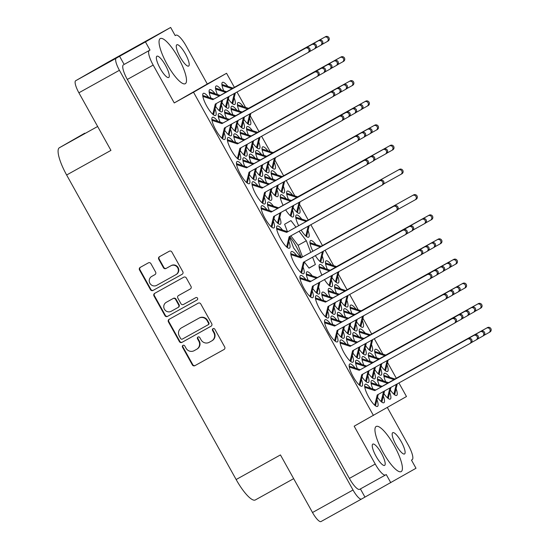 <?xml version="1.0" encoding="UTF-8"?>
<svg xmlns="http://www.w3.org/2000/svg" width="549" height="549" viewBox="0 0 549 549"><rect width="100%" height="100%" fill="white"/><g stroke="black" fill="none" stroke-linecap="round" stroke-linejoin="round"><path stroke-width="0.82" d="M185.322 83.674A25.796 6.506 61 0 0 178.439 57.94A25.796 6.506 61 0 0 160.246 38.581A25.796 6.506 61 0 0 160.233 38.595A25.796 6.506 61 0 0 167.116 64.329A25.796 6.506 61 0 0 185.301 83.688A25.796 6.506 61 0 0 185.322 83.674M401.223 471.577A25.796 6.506 61 0 0 394.34 445.836A25.796 6.506 61 0 0 376.154 426.484A25.796 6.506 61 0 0 376.134 426.491A25.796 6.506 61 0 0 383.017 452.232A25.796 6.506 61 0 0 401.202 471.591A25.796 6.506 61 0 0 401.223 471.577M404.558 453.954A12.167 3.068 61 0 0 401.312 441.808A12.167 3.068 61 0 0 392.734 432.681A12.167 3.068 61 0 0 392.72 432.687A12.167 3.068 61 0 0 395.973 444.827A12.167 3.068 61 0 0 404.551 453.954A12.167 3.068 61 0 0 404.558 453.954M384.636 465.38A12.167 3.068 61 0 0 381.39 453.241A12.167 3.068 61 0 0 372.805 444.114A12.167 3.068 61 0 0 372.798 444.114A12.167 3.068 61 0 0 376.044 456.26A12.167 3.068 61 0 0 384.623 465.387A12.167 3.068 61 0 0 384.636 465.38M176.819 44.785A12.167 3.068 -119 0 1 176.833 44.785A12.167 3.068 -119 0 1 185.411 53.912A12.167 3.068 -119 0 1 188.657 66.052A12.167 3.068 -119 0 1 188.65 66.058A12.167 3.068 -119 0 1 180.065 56.924A12.167 3.068 -119 0 1 176.819 44.785M156.897 56.218A12.167 3.068 -119 0 1 156.904 56.211A12.167 3.068 -119 0 1 165.482 65.345A12.167 3.068 -119 0 1 168.735 77.484A12.167 3.068 -119 0 1 168.721 77.491A12.167 3.068 -119 0 1 160.143 68.357A12.167 3.068 -119 0 1 156.897 56.218M228.37 99.06A12.654 3.191 61 0 0 234.759 104.488A12.654 3.191 61 0 0 234.169 97.791M227.842 86.392A12.654 3.191 61 0 0 222.469 82.357A12.654 3.191 61 0 0 222.462 82.364A12.654 3.191 61 0 0 223.772 90.818M243.873 119.346A12.654 3.191 61 0 0 250.262 124.774A12.654 3.191 61 0 0 249.671 118.076M243.344 106.678A12.654 3.191 61 0 0 237.971 102.642A12.654 3.191 61 0 0 237.964 102.649A12.654 3.191 61 0 0 239.275 111.097M252.993 143.296A12.654 3.191 61 0 0 259.382 148.717A12.654 3.191 61 0 0 259.389 148.717A12.654 3.191 61 0 0 258.792 142.026M252.458 130.628A12.654 3.191 61 0 0 247.091 126.593A12.654 3.191 61 0 0 247.084 126.599A12.654 3.191 61 0 0 248.395 135.047M277.609 187.525A12.654 3.191 61 0 0 284.005 192.953A12.654 3.191 61 0 0 283.414 186.262M277.08 174.863A12.654 3.191 61 0 0 271.714 170.828A12.654 3.191 61 0 0 271.7 170.835A12.654 3.191 61 0 0 273.011 179.283M301.14 230.12A12.654 3.191 61 0 0 308.62 237.189A12.654 3.191 61 0 0 308.634 237.182A12.654 3.191 61 0 0 308.03 230.498M301.703 219.092A12.654 3.191 61 0 0 296.33 215.064A12.654 3.191 61 0 0 296.323 215.064A12.654 3.191 61 0 0 298.649 225.694M221.988 102.725A12.654 3.191 61 0 0 228.377 108.153A12.654 3.191 61 0 0 227.787 101.455M221.453 90.057A12.654 3.191 61 0 0 216.086 86.021A12.654 3.191 61 0 0 216.073 86.028A12.654 3.191 61 0 0 217.383 94.476M246.604 146.954A12.654 3.191 61 0 0 252.993 152.382A12.654 3.191 61 0 0 253.007 152.382A12.654 3.191 61 0 0 252.403 145.691M246.076 134.292A12.654 3.191 61 0 0 240.702 130.257A12.654 3.191 61 0 0 240.695 130.264A12.654 3.191 61 0 0 242.006 138.712M271.227 191.189A12.654 3.191 61 0 0 277.616 196.617A12.654 3.191 61 0 0 277.025 189.927M270.691 178.528A12.654 3.191 61 0 0 265.325 174.493A12.654 3.191 61 0 0 265.318 174.493A12.654 3.191 61 0 0 266.629 182.947M215.599 106.389A12.654 3.191 61 0 0 221.988 111.818A12.654 3.191 61 0 0 221.398 105.12M215.064 93.721A12.654 3.191 61 0 0 209.697 89.686A12.654 3.191 61 0 0 209.691 89.693A12.654 3.191 61 0 0 211.001 98.141M240.222 150.618A12.654 3.191 61 0 0 246.611 156.046A12.654 3.191 61 0 0 246.021 149.355M239.687 137.957A12.654 3.191 61 0 0 234.32 133.922A12.654 3.191 61 0 0 234.306 133.929A12.654 3.191 61 0 0 235.617 142.376M264.838 194.854A12.654 3.191 61 0 0 271.227 200.282A12.654 3.191 61 0 0 270.636 193.591M264.309 182.186A12.654 3.191 61 0 0 258.936 178.157A12.654 3.191 61 0 0 258.929 178.157A12.654 3.191 61 0 0 260.24 186.612M208.682 97.386A12.654 3.191 61 0 0 203.308 93.351A12.654 3.191 61 0 0 206.678 105.984A12.654 3.191 61 0 0 215.599 115.475A12.654 3.191 61 0 0 215.613 115.475A12.654 3.191 61 0 0 215.009 108.784M233.298 141.621A12.654 3.191 61 0 0 227.931 137.586A12.654 3.191 61 0 0 231.301 150.213A12.654 3.191 61 0 0 240.222 159.711A12.654 3.191 61 0 0 240.236 159.704A12.654 3.191 61 0 0 239.632 153.02M257.92 185.85A12.654 3.191 61 0 0 252.554 181.815A12.654 3.191 61 0 0 255.916 194.449A12.654 3.191 61 0 0 264.844 203.947A12.654 3.191 61 0 0 264.254 197.249M282.543 230.086A12.654 3.191 61 0 0 277.17 226.051A12.654 3.191 61 0 0 280.539 238.685A12.654 3.191 61 0 0 289.46 248.182A12.654 3.191 61 0 0 288.87 241.485M268.495 163.581A12.654 3.191 61 0 0 274.884 169.003A12.654 3.191 61 0 0 274.898 169.003A12.654 3.191 61 0 0 274.294 162.312M267.96 150.913A12.654 3.191 61 0 0 262.594 146.878A12.654 3.191 61 0 0 262.587 146.885A12.654 3.191 61 0 0 263.897 155.333M293.118 207.81A12.654 3.191 61 0 0 299.507 213.238A12.654 3.191 61 0 0 299.514 213.232A12.654 3.191 61 0 0 298.917 206.548M292.583 195.149A12.654 3.191 61 0 0 287.216 191.114A12.654 3.191 61 0 0 287.202 191.114A12.654 3.191 61 0 0 288.513 199.568M237.491 123.01A12.654 3.191 61 0 0 243.88 128.439A12.654 3.191 61 0 0 243.289 121.741M236.955 110.342A12.654 3.191 61 0 0 231.589 106.307A12.654 3.191 61 0 0 231.575 106.314A12.654 3.191 61 0 0 232.886 114.762M262.106 167.239A12.654 3.191 61 0 0 268.502 172.667A12.654 3.191 61 0 0 267.912 165.976M261.578 154.578A12.654 3.191 61 0 0 256.205 150.543A12.654 3.191 61 0 0 256.198 150.55A12.654 3.191 61 0 0 257.508 158.997M285.638 209.835A12.654 3.191 61 0 0 293.118 216.903A12.654 3.191 61 0 0 292.528 210.212M286.194 198.813A12.654 3.191 61 0 0 280.827 194.778A12.654 3.191 61 0 0 280.82 194.778A12.654 3.191 61 0 0 283.099 205.319M231.102 126.675A12.654 3.191 61 0 0 237.491 132.096A12.654 3.191 61 0 0 237.504 132.096A12.654 3.191 61 0 0 236.9 125.405M230.566 114.007A12.654 3.191 61 0 0 225.2 109.972A12.654 3.191 61 0 0 225.193 109.978A12.654 3.191 61 0 0 226.504 118.426M255.724 170.904A12.654 3.191 61 0 0 262.113 176.332A12.654 3.191 61 0 0 261.523 169.641M255.189 158.242A12.654 3.191 61 0 0 249.822 154.207A12.654 3.191 61 0 0 249.809 154.214A12.654 3.191 61 0 0 251.119 162.662M224.713 130.333A12.654 3.191 61 0 0 231.108 135.761A12.654 3.191 61 0 0 231.115 135.761A12.654 3.191 61 0 0 230.518 129.07M224.184 117.671A12.654 3.191 61 0 0 218.818 113.636A12.654 3.191 61 0 0 218.804 113.643A12.654 3.191 61 0 0 220.115 122.091M249.335 174.568A12.654 3.191 61 0 0 255.724 179.997A12.654 3.191 61 0 0 255.134 173.306M248.807 161.907A12.654 3.191 61 0 0 243.433 157.872A12.654 3.191 61 0 0 243.427 157.872A12.654 3.191 61 0 0 244.737 166.326M273.958 218.804A12.654 3.191 61 0 0 280.347 224.232A12.654 3.191 61 0 0 280.354 224.225A12.654 3.191 61 0 0 279.757 217.534M273.423 206.136A12.654 3.191 61 0 0 268.056 202.101A12.654 3.191 61 0 0 268.049 202.107A12.654 3.191 61 0 0 269.36 210.562M305.862 279.558A12.654 3.191 61 0 0 300.495 275.523A12.654 3.191 61 0 0 300.481 275.529A12.654 3.191 61 0 0 303.858 288.156A12.654 3.191 61 0 0 312.786 297.647A12.654 3.191 61 0 0 312.793 297.64A12.654 3.191 61 0 0 312.196 290.956M330.484 323.786A12.654 3.191 61 0 0 325.111 319.758A12.654 3.191 61 0 0 328.48 332.385A12.654 3.191 61 0 0 337.402 341.883A12.654 3.191 61 0 0 337.415 341.876A12.654 3.191 61 0 0 336.812 335.192M355.1 368.022A12.654 3.191 61 0 0 349.734 363.987A12.654 3.191 61 0 0 349.727 363.994A12.654 3.191 61 0 0 353.103 376.621A12.654 3.191 61 0 0 362.024 386.119A12.654 3.191 61 0 0 361.434 379.421M312.779 288.554A12.654 3.191 61 0 0 319.168 293.983A12.654 3.191 61 0 0 318.578 287.292M312.251 275.893A12.654 3.191 61 0 0 306.877 271.858A12.654 3.191 61 0 0 306.87 271.865A12.654 3.191 61 0 0 308.181 280.313M337.402 332.79A12.654 3.191 61 0 0 343.791 338.218A12.654 3.191 61 0 0 343.798 338.211A12.654 3.191 61 0 0 343.2 331.527M336.866 320.129A12.654 3.191 61 0 0 331.5 316.094A12.654 3.191 61 0 0 331.493 316.094A12.654 3.191 61 0 0 332.804 324.548M362.024 377.026A12.654 3.191 61 0 0 368.413 382.454A12.654 3.191 61 0 0 367.823 375.756M361.489 364.358A12.654 3.191 61 0 0 356.123 360.322A12.654 3.191 61 0 0 356.109 360.329A12.654 3.191 61 0 0 357.42 368.784M343.791 329.126A12.654 3.191 61 0 0 350.18 334.554A12.654 3.191 61 0 0 349.589 327.863M343.255 316.464A12.654 3.191 61 0 0 337.889 312.429A12.654 3.191 61 0 0 337.875 312.436A12.654 3.191 61 0 0 339.186 320.884M368.406 373.361A12.654 3.191 61 0 0 374.795 378.789A12.654 3.191 61 0 0 374.205 372.098M367.878 360.693A12.654 3.191 61 0 0 362.505 356.665A12.654 3.191 61 0 0 362.498 356.665A12.654 3.191 61 0 0 363.809 365.119M324.459 279.592A12.654 3.191 61 0 0 331.946 286.66A12.654 3.191 61 0 0 331.356 279.963M325.022 268.564A12.654 3.191 61 0 0 319.655 264.529A12.654 3.191 61 0 0 319.642 264.536A12.654 3.191 61 0 0 321.92 275.076M350.173 325.461A12.654 3.191 61 0 0 356.562 330.889A12.654 3.191 61 0 0 355.972 324.198M349.644 312.8A12.654 3.191 61 0 0 344.271 308.764A12.654 3.191 61 0 0 344.264 308.771A12.654 3.191 61 0 0 345.575 317.219M374.795 369.697A12.654 3.191 61 0 0 381.184 375.125A12.654 3.191 61 0 0 381.191 375.118A12.654 3.191 61 0 0 380.594 368.434M374.26 357.035A12.654 3.191 61 0 0 368.894 353A12.654 3.191 61 0 0 368.887 353A12.654 3.191 61 0 0 370.198 361.455M331.939 277.568A12.654 3.191 61 0 0 338.328 282.996A12.654 3.191 61 0 0 338.342 282.989A12.654 3.191 61 0 0 337.738 276.298M331.411 264.899A12.654 3.191 61 0 0 326.037 260.864A12.654 3.191 61 0 0 326.031 260.871A12.654 3.191 61 0 0 327.341 269.319M356.562 321.803A12.654 3.191 61 0 0 362.951 327.225A12.654 3.191 61 0 0 362.361 320.534M356.026 309.135A12.654 3.191 61 0 0 350.66 305.1A12.654 3.191 61 0 0 350.653 305.107A12.654 3.191 61 0 0 351.964 313.554M296.748 255.608A12.654 3.191 61 0 0 291.375 251.572A12.654 3.191 61 0 0 294.744 264.206A12.654 3.191 61 0 0 303.666 273.697A12.654 3.191 61 0 0 303.075 267.006M321.364 299.843A12.654 3.191 61 0 0 315.998 295.808A12.654 3.191 61 0 0 319.367 308.435A12.654 3.191 61 0 0 328.288 317.933A12.654 3.191 61 0 0 327.698 311.242M345.987 344.072A12.654 3.191 61 0 0 340.62 340.037A12.654 3.191 61 0 0 343.983 352.671A12.654 3.191 61 0 0 352.911 362.168A12.654 3.191 61 0 0 352.321 355.471M370.609 388.308A12.654 3.191 61 0 0 365.236 384.273A12.654 3.191 61 0 0 368.605 396.906A12.654 3.191 61 0 0 377.527 406.404A12.654 3.191 61 0 0 376.937 399.706M328.281 308.84A12.654 3.191 61 0 0 334.677 314.268A12.654 3.191 61 0 0 334.087 307.577M327.753 296.179A12.654 3.191 61 0 0 322.387 292.143A12.654 3.191 61 0 0 322.373 292.15A12.654 3.191 61 0 0 323.684 300.598M352.904 353.076A12.654 3.191 61 0 0 359.293 358.504A12.654 3.191 61 0 0 359.307 358.497A12.654 3.191 61 0 0 358.703 351.813M352.369 340.407A12.654 3.191 61 0 0 347.002 336.379A12.654 3.191 61 0 0 346.995 336.379A12.654 3.191 61 0 0 348.306 344.834M377.527 397.311A12.654 3.191 61 0 0 383.916 402.74A12.654 3.191 61 0 0 383.326 396.042M376.991 384.643A12.654 3.191 61 0 0 371.625 380.608A12.654 3.191 61 0 0 371.611 380.615A12.654 3.191 61 0 0 372.922 389.069M334.67 305.182A12.654 3.191 61 0 0 341.059 310.604A12.654 3.191 61 0 0 340.469 303.913M334.135 292.514A12.654 3.191 61 0 0 328.769 288.479A12.654 3.191 61 0 0 328.762 288.486A12.654 3.191 61 0 0 330.073 296.934M359.293 349.411A12.654 3.191 61 0 0 365.682 354.839A12.654 3.191 61 0 0 365.689 354.832A12.654 3.191 61 0 0 365.092 348.148M358.758 336.75A12.654 3.191 61 0 0 353.391 332.715A12.654 3.191 61 0 0 353.378 332.715A12.654 3.191 61 0 0 354.688 341.169M383.909 393.647A12.654 3.191 61 0 0 390.305 399.075A12.654 3.191 61 0 0 390.312 399.068A12.654 3.191 61 0 0 389.715 392.377M383.38 380.979A12.654 3.191 61 0 0 378.007 376.943A12.654 3.191 61 0 0 378 376.95A12.654 3.191 61 0 0 379.311 385.405M315.346 255.642A12.654 3.191 61 0 0 322.826 262.71A12.654 3.191 61 0 0 322.839 262.703A12.654 3.191 61 0 0 322.236 256.012M315.901 244.614A12.654 3.191 61 0 0 310.535 240.579A12.654 3.191 61 0 0 310.528 240.586A12.654 3.191 61 0 0 312.855 251.216M341.059 301.518A12.654 3.191 61 0 0 347.448 306.939A12.654 3.191 61 0 0 346.858 300.248M340.524 288.849A12.654 3.191 61 0 0 335.158 284.814A12.654 3.191 61 0 0 335.144 284.821A12.654 3.191 61 0 0 336.455 293.269M365.675 345.746A12.654 3.191 61 0 0 372.064 351.175A12.654 3.191 61 0 0 372.078 351.168A12.654 3.191 61 0 0 371.474 344.484M365.147 333.085A12.654 3.191 61 0 0 359.773 329.05A12.654 3.191 61 0 0 359.767 329.057A12.654 3.191 61 0 0 361.077 337.505M217.795 121.336A12.654 3.191 61 0 0 212.429 117.301A12.654 3.191 61 0 0 215.798 129.935A12.654 3.191 61 0 0 224.719 139.425A12.654 3.191 61 0 0 224.129 132.734M242.418 165.565A12.654 3.191 61 0 0 237.051 161.536A12.654 3.191 61 0 0 237.038 161.536A12.654 3.191 61 0 0 240.414 174.163A12.654 3.191 61 0 0 249.342 183.661A12.654 3.191 61 0 0 249.349 183.654A12.654 3.191 61 0 0 248.752 176.97M267.04 209.8A12.654 3.191 61 0 0 261.667 205.765A12.654 3.191 61 0 0 265.037 218.399A12.654 3.191 61 0 0 273.958 227.897A12.654 3.191 61 0 0 273.972 227.89A12.654 3.191 61 0 0 273.368 221.199M381.178 366.032A12.654 3.191 61 0 0 387.573 371.46A12.654 3.191 61 0 0 387.58 371.453A12.654 3.191 61 0 0 386.983 364.769M380.649 353.371A12.654 3.191 61 0 0 375.283 349.336A12.654 3.191 61 0 0 375.269 349.342A12.654 3.191 61 0 0 376.58 357.79M390.298 389.982A12.654 3.191 61 0 0 396.687 395.41A12.654 3.191 61 0 0 396.097 388.719M389.763 377.314A12.654 3.191 61 0 0 384.396 373.286A12.654 3.191 61 0 0 384.389 373.286A12.654 3.191 61 0 0 385.7 381.74M176.284 274.459A5.113 4.948 -119.8 0 0 178.123 267.589A5.113 4.948 -119.8 0 0 171.315 265.524L170.89 265.771A5.113 4.948 -119.8 0 1 177.698 267.837A5.113 4.948 -119.8 0 1 175.858 274.706L156.705 285.343A5.113 4.948 -119.8 0 1 149.904 283.311A5.113 4.948 -119.8 0 1 151.73 276.408L154.921 274.637A1.915 1.853 -119.8 0 0 155.607 272.071L150.913 263.637A1.915 1.853 -119.8 0 0 148.367 262.861L140.208 267.397A1.915 1.853 -119.8 0 0 139.515 269.964L150.488 289.673A1.915 1.853 -119.8 0 0 153.034 290.442L182.138 274.28A1.915 1.853 -119.8 0 0 182.824 271.714L171.851 252.005A1.915 1.853 -119.8 0 0 169.305 251.236L159.443 256.712A1.915 1.853 -119.8 0 0 158.757 259.279L163.451 267.713A1.915 1.853 -119.8 0 0 165.997 268.488L170.89 265.771M197.551 298.182A1.338 1.297 -119.8 0 0 195.773 297.64L183.483 304.462A1.915 1.853 -119.8 0 1 180.937 303.693L177.821 298.1A1.915 1.853 -119.8 0 1 178.487 295.54A1.915 1.853 -119.8 0 1 178.514 295.534L190.311 288.973A1.915 1.853 -119.8 0 0 190.338 288.966A1.915 1.853 -119.8 0 0 191.004 286.406L186.31 277.972A1.915 1.853 -119.8 0 0 183.764 277.204L154.66 293.365A1.915 1.853 -119.8 0 0 153.974 295.932L164.94 315.641A1.915 1.853 -119.8 0 0 167.486 316.409L197.07 299.98A1.338 1.297 -119.8 0 0 197.551 298.182M301.037 257.007A20.251 5.106 61 0 0 289.968 237.003M119.586 56.273L145.451 41.909L149.994 50.076L124.136 64.439L119.586 56.273L116.182 58.228A12.071 3.04 61 0 0 119.414 70.293L353.021 490.003A12.071 3.04 61 0 0 361.523 499.041A12.071 3.04 61 0 0 361.537 499.041L416.005 468.263L411.462 460.096L412.182 459.678A14.603 3.678 61 0 0 408.278 445.088L387.354 407.502M198.216 303.172L169.113 319.333A1.915 1.853 -119.8 0 0 168.426 321.899L179.393 341.608A1.915 1.853 -119.8 0 0 181.939 342.377L211.042 326.216A1.915 1.853 -119.8 0 0 211.729 323.649L200.762 303.94A1.915 1.853 -119.8 0 0 198.216 303.172M186.022 348.196L184.745 345.904A1.338 1.297 -119.8 0 0 182.947 345.369A1.338 1.297 -119.8 0 0 182.481 347.16L192.356 364.907A1.915 1.853 -119.8 0 0 194.902 365.675L224.006 349.514A1.915 1.853 -119.8 0 0 224.692 346.941L214.817 329.201A1.338 1.297 -119.8 0 0 213.019 328.666A1.338 1.297 -119.8 0 0 212.552 330.457L213.836 332.756A6.114 5.915 -119.8 0 1 211.633 340.97L209.21 342.315A6.114 5.915 -119.8 0 1 201.058 339.845L199.781 337.553A1.338 1.297 -119.8 0 0 197.983 337.017A1.338 1.297 -119.8 0 0 197.516 338.808L198.8 341.107A6.114 5.915 -119.8 0 1 196.597 349.322L194.174 350.667A6.114 5.915 -119.8 0 1 186.022 348.196M321.007 521.55L361.523 499.041L321.014 521.543A12.071 3.04 -119 0 1 321.007 521.55A12.071 3.04 -119 0 1 312.505 512.512L280.45 454.922L236.139 479.531L66.635 175.001A27.258 6.869 -119 0 1 59.34 147.763L97.647 126.483M66.635 175.001L110.946 150.385L78.891 92.795A12.071 3.04 -119 0 1 75.659 80.737L107.679 62.366A12.071 3.04 -119 0 1 107.686 62.36A12.071 3.04 -119 0 1 107.7 62.36M84.718 133.201A27.258 6.869 -119 0 1 84.738 133.194L59.34 147.763M255.333 499.947L293.66 478.659L255.354 499.933A27.258 6.869 -119 0 1 255.333 499.947A27.258 6.869 -119 0 1 236.139 479.531M148.491 39.761A12.071 3.04 61 0 0 148.209 39.857L170.657 27.45L145.451 41.909M398.917 382.948L406.48 396.529L354.167 426.189L375.235 464.042A14.603 3.678 61 0 0 385.522 474.974A14.603 3.678 61 0 0 385.528 474.967L386.256 474.556L390.799 482.722M364.941 497.085L360.398 488.926M289.769 237.806L293.66 248.018L300.365 256.788M304.311 261.955L309.046 268.145L315.387 264.508L312.594 257.172M295.973 227.183L290.956 220.616L284.615 224.253L287.443 231.692M310.768 252.375L306.342 240.743L299.095 231.259M396.303 378.24L387.539 362.498M382.859 354.091L374.301 338.712M371.68 334.012L362.916 318.262M358.236 309.856L349.679 294.477M347.057 289.776L338.294 274.026M333.62 265.62L325.056 250.248M322.441 245.54L310.858 224.726M308.236 220.019L299.473 204.276M294.792 195.869L286.235 180.491M283.613 175.79L274.85 160.04M270.17 151.634L261.612 136.255M258.998 131.554L250.227 115.805M245.554 107.398L236.996 92.026M234.375 87.318L226.559 73.278L207.289 83.983L186.221 46.13A14.603 3.678 61 0 0 175.934 35.198L175.2 35.616L170.657 27.45M373.437 415.483L193.523 92.232L226.559 73.278M197.022 349.075A6.114 5.915 -119.8 0 0 199.225 340.86L198.8 341.107M198.21 336.921A1.338 1.297 -119.8 0 0 197.942 338.561L199.225 340.86M212.058 340.723A6.114 5.915 -119.8 0 0 214.261 332.509L213.836 332.756M213.245 328.57A1.338 1.297 -119.8 0 0 212.985 330.21L214.261 332.509M183.174 345.273A1.338 1.297 -119.8 0 0 182.906 346.913L192.781 364.66A1.915 1.853 -119.8 0 0 195.327 365.428L224.143 349.432M169.401 319.175A1.915 1.853 -119.8 0 0 168.852 321.659L179.818 341.361A1.915 1.853 -119.8 0 0 182.364 342.137L211.173 326.133M180.635 338.513A1.338 1.297 -119.8 0 0 182.412 339.056L207.961 324.864A1.338 1.297 -119.8 0 0 208.442 323.066L207.097 320.643A6.114 5.915 -119.8 0 0 198.944 318.173L181.486 327.877A6.114 5.915 -119.8 0 0 179.283 336.091L180.635 338.513M207.989 324.85L208.387 324.624A1.338 1.297 -119.8 0 0 208.867 322.826L208.442 323.066M181.774 327.712A6.114 5.915 -119.8 0 1 181.911 327.629L199.369 317.933A6.114 5.915 -119.8 0 1 207.522 320.403L208.867 322.826M197.18 299.912L167.912 316.169A1.915 1.853 -119.8 0 1 165.366 315.394L154.399 295.691L153.974 295.932M154.948 293.207A1.915 1.853 -119.8 0 0 154.399 295.691M190.448 288.891L178.94 295.287A1.915 1.853 -119.8 0 0 178.892 295.314M166.265 302.334A5.113 4.948 -119.8 0 0 164.439 309.231A5.113 4.948 -119.8 0 0 171.233 311.269L177.986 307.515A1.915 1.853 -119.8 0 0 178.006 307.509A1.915 1.853 -119.8 0 0 178.672 304.949L175.556 299.356A1.915 1.853 -119.8 0 0 173.01 298.587L166.69 302.087A5.113 4.948 -119.8 0 0 166.573 302.156M178.432 307.262L178.411 307.275A1.915 1.853 -119.8 0 0 179.098 304.709L178.672 304.949M166.69 302.087L173.436 298.34A1.915 1.853 -119.8 0 1 175.989 299.109L179.098 304.709M152.039 276.229A5.113 4.948 -119.8 0 1 152.1 276.202A5.113 4.948 -119.8 0 1 152.155 276.168L155.058 274.555M159.738 256.548A1.915 1.853 -119.8 0 0 159.183 259.039L163.877 267.466A1.915 1.853 -119.8 0 0 166.422 268.241L171.315 265.524M140.496 267.239A1.915 1.853 -119.8 0 0 139.94 269.724L150.913 289.426A1.915 1.853 -119.8 0 0 153.459 290.201L182.268 274.198M124.136 64.439L149.273 50.494A14.603 3.678 61 0 0 153.178 65.084L127.32 79.447A14.603 3.678 -119 0 1 123.408 64.857M149.994 50.076L149.273 50.494M193.523 92.232L174.246 102.938L153.178 65.084M385.508 474.981L359.67 489.331A14.603 3.678 -119 0 1 359.657 489.337A14.603 3.678 -119 0 1 349.377 478.405L127.32 79.447M107.686 62.36L148.209 39.857A12.071 3.04 61 0 0 148.203 39.857L107.679 62.366M174.246 102.938L207.289 83.983M175.934 35.198A14.603 3.678 61 0 0 175.92 35.198L175.193 35.61L175.934 35.198M302.533 256.946L298.107 245.314L290.853 235.837M287.738 231.753L287.202 231.054M298.107 245.314L306.342 240.743M304.565 262.285L304.359 261.756M308.984 268.063L315.387 264.508M202.725 95.437L213.842 99.074L306.417 47.653A2.532 2.45 60.2 0 1 309.78 48.662A2.532 2.45 60.2 0 1 308.874 52.08L307.914 52.629M216.299 103.521L213.527 114.871M202.849 96.398L212.82 99.657L305.395 48.243A2.532 2.45 60.2 0 1 308.758 49.245A2.532 2.45 60.2 0 1 307.859 52.663L215.283 104.084L212.792 114.274M213.842 99.074L212.82 99.657M383.813 375.372L394.93 379.002L487.498 327.588A2.532 2.45 60.2 0 1 490.868 328.597A2.532 2.45 60.2 0 1 489.962 332.008L488.994 332.564M397.284 383.854L394.607 394.806M396.268 384.417L393.873 394.209M383.936 376.333L393.908 379.592L486.476 328.172A2.532 2.45 60.2 0 1 489.845 329.18A2.532 2.45 60.2 0 1 488.967 332.577L484.088 335.295M488.967 332.577A2.532 2.45 60.2 0 1 488.939 332.598L489.989 331.994M394.93 379.002L393.908 379.592M374.692 351.422L385.81 355.059L478.385 303.638A2.532 2.45 60.2 0 1 481.748 304.647A2.532 2.45 60.2 0 1 480.849 308.064L479.881 308.613M388.136 360.041L385.494 370.856M387.12 360.604L384.76 370.259M374.816 352.383L384.787 355.642L477.362 304.221A2.532 2.45 60.2 0 1 480.725 305.23A2.532 2.45 60.2 0 1 479.826 308.648L474.967 311.345M385.81 355.059L384.787 355.642M261.084 207.858L272.201 211.489L364.776 160.075A2.532 2.45 60.2 0 1 368.139 161.077A2.532 2.45 60.2 0 1 367.233 164.494L366.272 165.05M274.658 215.935L271.879 227.293M261.207 208.819L271.179 212.079L363.754 160.658A2.532 2.45 60.2 0 1 367.116 161.667A2.532 2.45 60.2 0 1 366.21 165.084L273.642 216.498L271.151 226.696M272.201 211.489L271.179 212.079M236.461 163.623L247.578 167.253L340.154 115.839A2.532 2.45 60.2 0 1 343.516 116.848A2.532 2.45 60.2 0 1 342.617 120.258L341.65 120.814M250.035 171.7L247.263 183.057M236.585 164.583L246.556 167.843L339.131 116.422A2.532 2.45 60.2 0 1 342.494 117.431A2.532 2.45 60.2 0 1 341.595 120.849L249.02 172.262L246.528 182.46M247.578 167.253L246.556 167.843M211.845 119.387L222.963 123.024L315.531 71.603A2.532 2.45 60.2 0 1 318.894 72.612A2.532 2.45 60.2 0 1 317.995 76.03L317.027 76.579A2.532 2.45 60.2 0 1 316.972 76.613L224.397 128.034L221.906 138.224M225.419 127.464L222.64 138.822M211.969 120.348L221.94 123.607L314.508 72.187A2.532 2.45 60.2 0 1 317.871 73.195A2.532 2.45 60.2 0 1 316.999 76.599L318.022 76.009M222.963 123.024L221.94 123.607M359.19 331.136L370.307 334.773L462.882 283.353A2.532 2.45 60.2 0 1 466.245 284.361A2.532 2.45 60.2 0 1 465.339 287.779L464.379 288.328M372.668 339.618L369.992 350.571M371.652 340.188L369.257 349.974M359.314 332.097L369.285 335.357L461.86 283.936A2.532 2.45 60.2 0 1 465.223 284.945A2.532 2.45 60.2 0 1 464.324 288.362L459.465 291.059M370.307 334.773L369.285 335.357M334.567 286.901L345.685 290.538L438.26 239.117A2.532 2.45 60.2 0 1 441.622 240.126A2.532 2.45 60.2 0 1 440.723 243.543L439.756 244.099M348.045 295.389L345.369 306.335M347.03 295.952L344.635 305.738M334.698 287.861L344.669 291.121L437.237 239.707A2.532 2.45 60.2 0 1 440.6 240.716A2.532 2.45 60.2 0 1 439.701 244.127L434.849 246.824M345.685 290.538L344.669 291.121M309.952 242.665L321.069 246.302L413.637 194.888A2.532 2.45 60.2 0 1 417.007 195.89A2.532 2.45 60.2 0 1 416.101 199.308L415.133 199.863M323.423 251.154L320.746 262.106M322.407 251.717L320.012 261.509M310.075 243.632L320.046 246.892L412.615 195.471A2.532 2.45 60.2 0 1 415.984 196.48A2.532 2.45 60.2 0 1 415.078 199.898L397.799 209.492M321.069 246.302L320.046 246.892M377.424 379.036L388.541 382.667L481.116 331.253A2.532 2.45 60.2 0 1 484.479 332.262A2.532 2.45 60.2 0 1 483.573 335.672L482.612 336.228M390.936 387.381L388.225 398.471M389.914 387.951L387.491 397.874M377.547 379.997L387.519 383.257L480.094 331.836A2.532 2.45 60.2 0 1 483.456 332.845A2.532 2.45 60.2 0 1 482.557 336.262L477.699 338.959M388.541 382.667L387.519 383.257M352.808 334.801L363.918 338.438L456.494 287.017A2.532 2.45 60.2 0 1 459.856 288.026A2.532 2.45 60.2 0 1 458.957 291.444L457.99 291.993M366.313 343.152L363.603 354.235M365.298 343.715L362.868 353.638M352.932 335.762L362.903 339.021L455.471 287.601A2.532 2.45 60.2 0 1 458.834 288.609A2.532 2.45 60.2 0 1 457.935 292.027L453.083 294.724M363.918 338.438L362.903 339.021M328.185 290.565L339.303 294.202L431.871 242.782A2.532 2.45 60.2 0 1 435.24 243.79A2.532 2.45 60.2 0 1 434.334 247.208L433.374 247.757M341.691 298.917L338.98 310M340.675 299.479L338.246 309.403M328.309 291.526L338.28 294.786L430.848 243.372A2.532 2.45 60.2 0 1 434.218 244.374A2.532 2.45 60.2 0 1 433.312 247.791L428.46 250.488M339.303 294.202L338.28 294.786M371.042 382.701L382.159 386.331L474.727 334.917A2.532 2.45 60.2 0 1 478.09 335.919A2.532 2.45 60.2 0 1 477.191 339.337L476.223 339.893M384.581 390.915L381.836 402.136M383.566 391.478L381.102 401.539M371.165 383.662L381.136 386.921L473.705 335.501A2.532 2.45 60.2 0 1 477.067 336.51A2.532 2.45 60.2 0 1 476.168 339.927L471.316 342.617M382.159 386.331L381.136 386.921M346.419 338.465L357.536 342.102L450.105 290.682A2.532 2.45 60.2 0 1 453.474 291.691A2.532 2.45 60.2 0 1 452.568 295.101L451.607 295.657M359.959 346.68L357.214 357.9M358.943 347.243L356.486 357.303M346.543 339.426L356.514 342.686L449.089 291.265A2.532 2.45 60.2 0 1 452.451 292.274A2.532 2.45 60.2 0 1 451.546 295.691L446.694 298.388M357.536 342.102L356.514 342.686M321.796 294.23L332.914 297.867L425.489 246.446A2.532 2.45 60.2 0 1 428.851 247.455A2.532 2.45 60.2 0 1 427.952 250.872L426.985 251.421M335.336 302.444L332.598 313.664M334.32 303.007L331.864 313.067M321.92 295.19L331.891 298.45L424.466 247.036A2.532 2.45 60.2 0 1 427.829 248.038A2.532 2.45 60.2 0 1 426.93 251.456L422.071 254.153M332.914 297.867L331.891 298.45M364.653 386.359L375.77 389.996L468.338 338.582A2.532 2.45 60.2 0 1 471.708 339.584A2.532 2.45 60.2 0 1 470.802 343.001L469.841 343.557M378.227 394.443L375.447 405.8M364.776 387.32L374.747 390.586L467.323 339.165A2.532 2.45 60.2 0 1 470.685 340.174A2.532 2.45 60.2 0 1 469.779 343.592L377.211 395.006L374.72 405.203M375.77 389.996L374.747 390.586M340.03 342.13L351.147 345.76L443.722 294.346A2.532 2.45 60.2 0 1 447.085 295.355A2.532 2.45 60.2 0 1 446.186 298.766L445.218 299.322M353.604 350.207L350.832 361.565M340.154 343.091L350.125 346.35L442.7 294.93A2.532 2.45 60.2 0 1 446.062 295.938A2.532 2.45 60.2 0 1 445.164 299.356L352.588 350.77L350.097 360.968M351.147 345.76L350.125 346.35M315.414 297.894L326.531 301.531L419.1 250.111A2.532 2.45 60.2 0 1 422.462 251.119A2.532 2.45 60.2 0 1 421.563 254.537L420.596 255.086M328.988 305.971L326.209 317.329M315.538 298.855L325.509 302.115L418.077 250.694A2.532 2.45 60.2 0 1 421.44 251.703A2.532 2.45 60.2 0 1 420.541 255.12L327.966 306.541L325.475 316.732M326.531 301.531L325.509 302.115M290.792 253.659L301.909 257.296L394.477 205.875A2.532 2.45 60.2 0 1 397.847 206.884A2.532 2.45 60.2 0 1 396.941 210.301L395.98 210.85M304.366 261.743L301.586 273.093M290.915 254.619L300.886 257.879L393.461 206.465A2.532 2.45 60.2 0 1 396.824 207.467A2.532 2.45 60.2 0 1 395.946 210.871L303.35 262.305L300.859 272.496M395.946 210.871A2.532 2.45 60.2 0 1 395.918 210.885L396.968 210.281M301.909 257.296L300.886 257.879M350.077 307.186L361.194 310.823L453.762 259.403A2.532 2.45 60.2 0 1 457.125 260.411A2.532 2.45 60.2 0 1 456.226 263.829L455.258 264.378M363.513 315.805L360.871 326.621M362.498 316.375L360.137 326.024M350.2 308.147L360.171 311.407L452.74 259.993A2.532 2.45 60.2 0 1 456.102 260.995A2.532 2.45 60.2 0 1 455.203 264.412L450.352 267.109M361.194 310.823L360.171 311.407M325.454 262.95L336.571 266.588L429.14 215.167A2.532 2.45 60.2 0 1 432.509 216.176A2.532 2.45 60.2 0 1 431.603 219.593L430.642 220.149M338.898 271.57L336.249 282.392M337.882 272.139L335.521 281.795M325.578 263.911L335.549 267.178L428.124 215.757A2.532 2.45 60.2 0 1 431.487 216.766A2.532 2.45 60.2 0 1 430.581 220.176L425.729 222.873M336.571 266.588L335.549 267.178M368.31 355.086L379.428 358.723L471.996 307.303A2.532 2.45 60.2 0 1 475.359 308.312A2.532 2.45 60.2 0 1 474.46 311.722L473.492 312.278M381.781 363.568L379.105 374.521M380.766 364.138L378.371 373.924M368.434 356.047L378.405 359.307L470.973 307.886A2.532 2.45 60.2 0 1 474.336 308.895A2.532 2.45 60.2 0 1 473.437 312.312L468.585 315.009M379.428 358.723L378.405 359.307M343.688 310.851L354.805 314.488L447.38 263.067A2.532 2.45 60.2 0 1 450.743 264.076A2.532 2.45 60.2 0 1 449.837 267.493L448.876 268.042M357.166 319.333L354.482 330.285M356.143 319.902L353.755 329.688M343.811 311.811L353.782 315.071L446.358 263.657A2.532 2.45 60.2 0 1 449.72 264.659A2.532 2.45 60.2 0 1 448.814 268.077L443.963 270.774M354.805 314.488L353.782 315.071M319.065 266.615L330.182 270.252L422.757 218.831A2.532 2.45 60.2 0 1 426.12 219.84A2.532 2.45 60.2 0 1 425.221 223.258L424.253 223.814A2.532 2.45 60.2 0 1 424.199 223.841L413.164 229.969M332.543 275.104L329.867 286.056M331.527 275.667L329.132 285.459M319.189 267.576L329.16 270.835L421.735 219.422A2.532 2.45 60.2 0 1 425.098 220.43A2.532 2.45 60.2 0 1 424.226 223.827L425.249 223.244M330.182 270.252L329.16 270.835M361.921 358.751L373.039 362.381L465.614 310.967A2.532 2.45 60.2 0 1 468.976 311.976A2.532 2.45 60.2 0 1 468.071 315.387L467.11 315.943A2.532 2.45 60.2 0 1 467.048 315.977L462.196 318.674M375.427 367.096L372.716 378.186M374.411 367.665L371.989 377.588M362.045 359.712L372.016 362.971L464.591 311.551A2.532 2.45 60.2 0 1 467.954 312.559A2.532 2.45 60.2 0 1 467.082 315.956L468.098 315.373M373.039 362.381L372.016 362.971M337.299 314.515L348.416 318.152L440.991 266.732A2.532 2.45 60.2 0 1 444.354 267.74A2.532 2.45 60.2 0 1 443.455 271.158L442.487 271.707M350.811 322.867L348.1 333.95M349.795 323.43L347.366 333.353M337.422 315.476L347.393 318.736L439.969 267.315A2.532 2.45 60.2 0 1 443.331 268.324A2.532 2.45 60.2 0 1 442.432 271.741L437.574 274.438M348.416 318.152L347.393 318.736M355.532 362.415L366.65 366.046L459.225 314.632A2.532 2.45 60.2 0 1 462.587 315.641A2.532 2.45 60.2 0 1 461.688 319.051L460.721 319.607M369.079 370.63L366.334 381.85M368.056 371.193L365.6 381.253M355.663 363.376L365.627 366.636L458.202 315.215A2.532 2.45 60.2 0 1 461.565 316.224A2.532 2.45 60.2 0 1 460.666 319.642L455.807 322.338M366.65 366.046L365.627 366.636M330.917 318.18L342.034 321.817L434.602 270.396A2.532 2.45 60.2 0 1 437.965 271.405A2.532 2.45 60.2 0 1 437.066 274.823L436.098 275.372M344.456 326.394L341.711 337.614M343.441 326.957L340.977 337.017M331.04 319.141L341.011 322.4L433.58 270.98A2.532 2.45 60.2 0 1 436.949 271.988A2.532 2.45 60.2 0 1 436.043 275.406L431.191 278.103M342.034 321.817L341.011 322.4M306.294 273.944L317.411 277.581L409.986 226.161A2.532 2.45 60.2 0 1 413.349 227.169A2.532 2.45 60.2 0 1 412.443 230.587L411.482 231.136M319.834 282.159L317.089 293.379M318.818 282.721L316.361 292.782M306.417 274.905L316.389 278.165L408.964 226.751A2.532 2.45 60.2 0 1 412.326 227.753A2.532 2.45 60.2 0 1 411.421 231.17L406.569 233.867M317.411 277.581L316.389 278.165M349.15 366.08L360.268 369.71L452.836 318.296A2.532 2.45 60.2 0 1 456.205 319.298A2.532 2.45 60.2 0 1 455.299 322.716L454.332 323.272M362.724 374.157L359.945 385.515M349.274 367.041L359.245 370.301L451.813 318.88A2.532 2.45 60.2 0 1 455.183 319.889A2.532 2.45 60.2 0 1 454.277 323.306L361.709 374.72L359.211 384.918M360.268 369.71L359.245 370.301M324.528 321.844L335.645 325.475L428.22 274.061A2.532 2.45 60.2 0 1 431.583 275.07A2.532 2.45 60.2 0 1 430.677 278.48L429.716 279.036M338.102 329.922L335.329 341.279M324.651 322.805L334.622 326.065L427.197 274.644A2.532 2.45 60.2 0 1 430.56 275.653A2.532 2.45 60.2 0 1 429.661 279.07L337.086 330.484L334.595 340.682M335.645 325.475L334.622 326.065M299.905 277.609L311.022 281.246L403.597 229.825A2.532 2.45 60.2 0 1 406.96 230.834A2.532 2.45 60.2 0 1 406.061 234.251L405.093 234.8M313.479 285.686L310.707 297.043M300.035 278.569L310.007 281.829L402.575 230.408A2.532 2.45 60.2 0 1 405.937 231.417A2.532 2.45 60.2 0 1 405.038 234.835L312.463 286.255L309.972 296.446M311.022 281.246L310.007 281.829M267.473 204.194L278.59 207.824L371.158 156.41A2.532 2.45 60.2 0 1 374.521 157.419A2.532 2.45 60.2 0 1 373.622 160.83L372.654 161.385M281.013 212.408L278.268 223.628M279.997 212.971L277.533 223.031M267.596 205.154L277.568 208.414L370.136 156.993A2.532 2.45 60.2 0 1 373.498 158.002A2.532 2.45 60.2 0 1 372.599 161.42L367.748 164.117M278.59 207.824L277.568 208.414M242.85 159.958L253.967 163.595L346.536 112.174A2.532 2.45 60.2 0 1 349.905 113.183A2.532 2.45 60.2 0 1 348.999 116.594L348.039 117.15M256.39 168.172L253.645 179.393M255.374 168.735L252.917 178.796M242.974 160.919L252.945 164.178L345.52 112.758A2.532 2.45 60.2 0 1 348.883 113.767A2.532 2.45 60.2 0 1 347.977 117.184L343.125 119.881M253.967 163.595L252.945 164.178M218.228 115.722L229.345 119.359L321.92 67.939A2.532 2.45 60.2 0 1 325.283 68.948A2.532 2.45 60.2 0 1 324.384 72.365L323.416 72.914M231.767 123.937L229.029 135.157M230.752 124.499L228.295 134.56M218.351 116.683L228.322 119.943L320.897 68.529A2.532 2.45 60.2 0 1 324.26 69.531A2.532 2.45 60.2 0 1 323.361 72.948L318.502 75.645M229.345 119.359L228.322 119.943M249.239 156.293L260.356 159.931L352.925 108.51A2.532 2.45 60.2 0 1 356.287 109.519A2.532 2.45 60.2 0 1 355.388 112.936L354.421 113.485M262.745 164.645L260.034 175.728M261.729 165.208L259.3 175.131M249.363 157.254L259.334 160.514L351.902 109.093A2.532 2.45 60.2 0 1 355.265 110.102A2.532 2.45 60.2 0 1 354.393 113.506L349.514 116.216M354.393 113.506A2.532 2.45 60.2 0 1 354.366 113.519L355.416 112.916M260.356 159.931L259.334 160.514M224.616 112.058L235.734 115.695L328.302 64.274A2.532 2.45 60.2 0 1 331.671 65.283A2.532 2.45 60.2 0 1 330.766 68.7L329.805 69.249M238.122 120.409L235.411 131.492M237.106 120.972L234.684 130.895M224.74 113.019L234.711 116.278L327.286 64.864A2.532 2.45 60.2 0 1 330.649 65.866A2.532 2.45 60.2 0 1 329.743 69.284L324.891 71.981M235.734 115.695L234.711 116.278M280.244 196.865L291.361 200.502L383.929 149.081A2.532 2.45 60.2 0 1 387.299 150.09A2.532 2.45 60.2 0 1 386.393 153.5L385.432 154.056M293.715 205.347L291.039 216.299M292.699 205.916L290.304 215.702M280.367 197.825L290.339 201.085L382.907 149.664A2.532 2.45 60.2 0 1 386.276 150.673A2.532 2.45 60.2 0 1 385.371 154.091L374.336 160.219M291.361 200.502L290.339 201.085M255.621 152.629L266.739 156.266L359.314 104.845A2.532 2.45 60.2 0 1 362.676 105.854A2.532 2.45 60.2 0 1 361.77 109.272L360.81 109.821A2.532 2.45 60.2 0 1 360.755 109.855L355.896 112.552M269.099 161.111L266.423 172.063M268.084 161.68L265.689 171.466M255.745 153.59L265.716 156.849L358.291 105.435A2.532 2.45 60.2 0 1 361.654 106.437A2.532 2.45 60.2 0 1 360.782 109.841L361.805 109.251M266.739 156.266L265.716 156.849M231.005 108.393L242.116 112.03L334.691 60.61A2.532 2.45 60.2 0 1 338.054 61.618A2.532 2.45 60.2 0 1 337.155 65.036L336.187 65.592M244.477 116.882L241.8 127.828M243.461 117.445L241.066 127.231M231.129 109.354L241.1 112.614L333.668 61.2A2.532 2.45 60.2 0 1 337.031 62.209A2.532 2.45 60.2 0 1 336.132 65.619L331.28 68.316M242.116 112.03L241.1 112.614M286.626 193.2L297.743 196.837L390.318 145.416A2.532 2.45 60.2 0 1 393.681 146.425A2.532 2.45 60.2 0 1 392.782 149.843L391.814 150.392M300.07 201.819L297.428 212.635M299.054 202.382L296.693 212.038M286.756 194.161L296.728 197.42L389.296 146A2.532 2.45 60.2 0 1 392.659 147.008A2.532 2.45 60.2 0 1 391.76 150.426L386.908 153.123M297.743 196.837L296.728 197.42M262.01 148.964L273.127 152.601L365.696 101.181A2.532 2.45 60.2 0 1 369.065 102.189A2.532 2.45 60.2 0 1 368.159 105.607L367.192 106.156A2.532 2.45 60.2 0 1 367.137 106.19L362.285 108.887M275.454 157.584L272.805 168.399M274.431 158.153L272.071 167.802M262.134 149.925L272.105 153.185L364.673 101.771A2.532 2.45 60.2 0 1 368.043 102.773A2.532 2.45 60.2 0 1 367.164 106.177L368.187 105.586M273.127 152.601L272.105 153.185M276.586 228.137L287.703 231.774L380.279 180.36A2.532 2.45 60.2 0 1 383.641 181.362A2.532 2.45 60.2 0 1 382.735 184.78L381.775 185.336M290.16 236.221L287.388 247.578M276.71 229.098L286.681 232.364L379.256 180.944A2.532 2.45 60.2 0 1 382.619 181.952A2.532 2.45 60.2 0 1 381.72 185.37L289.145 236.784L286.653 246.981M287.703 231.774L286.681 232.364M251.964 183.908L263.081 187.538L355.656 136.125A2.532 2.45 60.2 0 1 359.019 137.133A2.532 2.45 60.2 0 1 358.12 140.544L357.152 141.1M265.538 191.985L262.765 203.343M252.094 184.869L262.065 188.129L354.633 136.708A2.532 2.45 60.2 0 1 357.996 137.717A2.532 2.45 60.2 0 1 357.097 141.134L264.522 192.548L262.031 202.746M263.081 187.538L262.065 188.129M227.348 139.672L238.465 143.31L331.033 91.889A2.532 2.45 60.2 0 1 334.403 92.898A2.532 2.45 60.2 0 1 333.497 96.315L332.529 96.864M240.922 147.75L238.142 159.107M227.471 140.633L237.442 143.893L330.011 92.472A2.532 2.45 60.2 0 1 333.38 93.481A2.532 2.45 60.2 0 1 332.502 96.885L239.906 148.319L237.408 158.51M332.502 96.885A2.532 2.45 60.2 0 1 332.474 96.898L333.524 96.295M238.465 143.31L237.442 143.893M258.353 180.244L269.47 183.881L362.045 132.46A2.532 2.45 60.2 0 1 365.408 133.469A2.532 2.45 60.2 0 1 364.502 136.879L363.541 137.435M271.892 188.458L269.147 199.678M270.877 189.021L268.42 199.081M258.476 181.204L268.447 184.464L361.022 133.043A2.532 2.45 60.2 0 1 364.385 134.052A2.532 2.45 60.2 0 1 363.479 137.47L358.627 140.167M269.47 183.881L268.447 184.464M233.73 136.008L244.847 139.645L337.422 88.224A2.532 2.45 60.2 0 1 340.785 89.233A2.532 2.45 60.2 0 1 339.886 92.651L338.918 93.2M247.276 144.222L244.531 155.442M246.254 144.785L243.797 154.845M233.86 136.969L243.825 140.228L336.4 88.814A2.532 2.45 60.2 0 1 339.762 89.816A2.532 2.45 60.2 0 1 338.863 93.234L334.005 95.931M244.847 139.645L243.825 140.228M209.114 91.772L220.231 95.409L312.8 43.989A2.532 2.45 60.2 0 1 316.162 44.997A2.532 2.45 60.2 0 1 315.263 48.415L314.296 48.971M222.654 99.987L219.909 111.207M221.638 100.556L219.175 110.61M209.238 92.733L219.209 95.993L311.777 44.579A2.532 2.45 60.2 0 1 315.147 45.588A2.532 2.45 60.2 0 1 314.241 48.998L309.389 51.695M220.231 95.409L219.209 95.993M264.742 176.579L275.859 180.216L368.427 128.795A2.532 2.45 60.2 0 1 371.79 129.804A2.532 2.45 60.2 0 1 370.891 133.222L369.923 133.771M278.247 184.931L275.536 196.014M277.231 185.493L274.802 195.417M264.865 177.54L274.836 180.799L367.405 129.379A2.532 2.45 60.2 0 1 370.774 130.388A2.532 2.45 60.2 0 1 369.868 133.805L365.016 136.502M275.859 180.216L274.836 180.799M240.119 132.343L251.236 135.98L343.811 84.56A2.532 2.45 60.2 0 1 347.174 85.569A2.532 2.45 60.2 0 1 346.268 88.986L345.307 89.535M253.624 140.695L250.914 151.778M252.609 141.258L250.186 151.181M240.242 133.304L250.214 136.564L342.789 85.15A2.532 2.45 60.2 0 1 346.151 86.152A2.532 2.45 60.2 0 1 345.246 89.569L340.394 92.266M251.236 135.98L250.214 136.564M215.496 88.108L226.613 91.745L319.189 40.324A2.532 2.45 60.2 0 1 322.551 41.333A2.532 2.45 60.2 0 1 321.652 44.75L320.685 45.306M229.008 96.459L226.298 107.549M227.993 97.022L225.564 106.952M215.62 89.068L225.591 92.328L318.166 40.914A2.532 2.45 60.2 0 1 321.529 41.923A2.532 2.45 60.2 0 1 320.63 45.334L315.771 48.031M226.613 91.745L225.591 92.328M295.746 217.15L306.864 220.78L399.439 169.367A2.532 2.45 60.2 0 1 402.801 170.375A2.532 2.45 60.2 0 1 401.895 173.786L400.935 174.342M309.224 225.632L306.541 236.585M308.202 226.195L305.814 235.988M295.87 218.111L305.841 221.371L398.416 169.95A2.532 2.45 60.2 0 1 401.779 170.959A2.532 2.45 60.2 0 1 400.873 174.376L383.593 183.977M306.864 220.78L305.841 221.371M271.124 172.914L282.241 176.552L374.816 125.131A2.532 2.45 60.2 0 1 378.179 126.14A2.532 2.45 60.2 0 1 377.28 129.557L376.312 130.106M284.602 181.396L281.925 192.349M283.586 181.966L281.191 191.752M271.247 173.875L281.218 177.135L373.794 125.714A2.532 2.45 60.2 0 1 377.156 126.723A2.532 2.45 60.2 0 1 376.257 130.14L371.399 132.837M282.241 176.552L281.218 177.135M246.508 128.679L257.625 132.316L350.193 80.895A2.532 2.45 60.2 0 1 353.556 81.904A2.532 2.45 60.2 0 1 352.657 85.321L351.689 85.877M259.979 137.168L257.303 148.113M258.963 137.73L256.568 147.516M246.631 129.639L256.603 132.899L349.171 81.485A2.532 2.45 60.2 0 1 352.533 82.494A2.532 2.45 60.2 0 1 351.635 85.905L346.783 88.602M257.625 132.316L256.603 132.899M237.388 104.729L248.505 108.366L341.08 56.945A2.532 2.45 60.2 0 1 344.443 57.954A2.532 2.45 60.2 0 1 343.537 61.371L342.576 61.927M250.831 113.348L248.189 124.17M249.816 113.918L247.455 123.573M237.511 105.689L247.482 108.956L340.057 57.535A2.532 2.45 60.2 0 1 343.42 58.544A2.532 2.45 60.2 0 1 342.521 61.955L337.662 64.652M248.505 108.366L247.482 108.956M221.885 84.443L233.002 88.08L325.578 36.666A2.532 2.45 60.2 0 1 328.94 37.668A2.532 2.45 60.2 0 1 328.034 41.086L327.074 41.642M235.363 92.932L232.68 103.885M234.341 93.495L231.953 103.287M222.009 85.404L231.98 88.67L324.555 37.25A2.532 2.45 60.2 0 1 327.918 38.258A2.532 2.45 60.2 0 1 327.012 41.676L322.16 44.366M233.002 88.08L231.98 88.67M312.505 512.512L353.021 490.003M119.414 70.293L78.891 92.795M75.659 80.737L116.182 58.228M197.942 338.561L197.516 338.808M212.985 330.21L212.552 330.457M195.327 365.428L194.902 365.675M192.781 364.66L192.356 364.907M182.906 346.913L182.481 347.16M182.364 342.137L181.939 342.377M179.818 341.361L179.393 341.608M168.852 321.659L168.426 321.899M207.522 320.403L207.097 320.643M199.369 317.933L198.944 318.173M181.911 327.629L181.486 327.877M165.366 315.394L164.94 315.641M178.94 295.287L178.514 295.534M167.912 316.169L167.486 316.409M175.989 299.109L175.556 299.356M173.436 298.34L173.01 298.587M152.155 276.168L151.73 276.408M166.422 268.241L165.997 268.488M163.877 267.466L163.451 267.713M159.183 259.039L158.757 259.279M153.459 290.201L153.034 290.442M150.913 289.426L150.488 289.673M139.94 269.724L139.515 269.964M349.377 478.405L375.235 464.042M306.417 47.653L305.395 48.243M487.498 327.588L486.476 328.172M478.385 303.638L477.362 304.221M364.776 160.075L363.754 160.658M340.154 115.839L339.131 116.422M315.531 71.603L314.508 72.187M462.882 283.353L461.86 283.936M438.26 239.117L437.237 239.707M413.637 194.888L412.615 195.471M481.116 331.253L480.094 331.836M456.494 287.017L455.471 287.601M431.871 242.782L430.848 243.372M474.727 334.917L473.705 335.501M450.105 290.682L449.089 291.265M425.489 246.446L424.466 247.036M468.338 338.582L467.323 339.165M443.722 294.346L442.7 294.93M419.1 250.111L418.077 250.694M394.477 205.875L393.461 206.465M453.762 259.403L452.74 259.993M429.14 215.167L428.124 215.757M471.996 307.303L470.973 307.886M447.38 263.067L446.358 263.657M422.757 218.831L421.735 219.422M465.614 310.967L464.591 311.551M440.991 266.732L439.969 267.315M459.225 314.632L458.202 315.215M434.602 270.396L433.58 270.98M409.986 226.161L408.964 226.751M452.836 318.296L451.813 318.88M428.22 274.061L427.197 274.644M403.597 229.825L402.575 230.408M371.158 156.41L370.136 156.993M346.536 112.174L345.52 112.758M321.92 67.939L320.897 68.529M352.925 108.51L351.902 109.093M328.302 64.274L327.286 64.864M383.929 149.081L382.907 149.664M359.314 104.845L358.291 105.435M334.691 60.61L333.668 61.2M390.318 145.416L389.296 146M365.696 101.181L364.673 101.771M380.279 180.36L379.256 180.944M355.656 136.125L354.633 136.708M331.033 91.889L330.011 92.472M362.045 132.46L361.022 133.043M337.422 88.224L336.4 88.814M312.8 43.989L311.777 44.579M368.427 128.795L367.405 129.379M343.811 84.56L342.789 85.15M319.189 40.324L318.166 40.914M399.439 169.367L398.416 169.95M374.816 125.131L373.794 125.714M350.193 80.895L349.171 81.485M341.08 56.945L340.057 57.535M325.578 36.666L324.555 37.25M176.346 274.425L175.92 274.672M197.091 349.04L196.666 349.281M212.127 340.689L211.701 340.929M208.4 324.61L207.975 324.857M181.843 327.671L181.417 327.911M178.912 295.3L178.487 295.54M166.628 302.122L166.203 302.369M152.1 276.202L151.668 276.442M359.657 489.337L385.522 474.974M308.909 52.059L307.886 52.649M480.876 308.044L479.853 308.634M367.26 164.48L366.245 165.064M342.645 120.245L341.622 120.828M465.374 287.758L464.351 288.349M440.751 243.53L439.728 244.113M416.128 199.294L415.106 199.877M483.607 335.659L482.585 336.242M458.985 291.423L457.962 292.013M434.362 247.187L433.339 247.777M477.218 339.323L476.196 339.906M452.596 295.088L451.573 295.678M427.98 250.852L426.957 251.442M470.829 342.988L469.807 343.571M446.213 298.752L445.191 299.335M421.591 254.516L420.568 255.107M456.253 263.808L455.231 264.398M431.631 219.579L430.608 220.163M474.487 311.708L473.464 312.299M449.864 267.473L448.849 268.063M443.482 271.137L442.46 271.728M461.716 319.038L460.693 319.621M437.093 274.802L436.071 275.392M412.477 230.566L411.455 231.156M455.327 322.702L454.304 323.286M430.711 278.467L429.689 279.05M406.088 234.231L405.066 234.821M373.649 160.816L372.627 161.399M349.027 116.58L348.004 117.17M324.411 72.344L323.388 72.935M330.793 68.68L329.771 69.27M386.421 153.487L385.398 154.077M337.182 65.022L336.16 65.605M392.81 149.822L391.787 150.412M382.77 184.766L381.747 185.349M358.147 140.53L357.125 141.114M364.536 136.866L363.513 137.456M339.913 92.63L338.891 93.22M315.291 48.401L314.268 48.985M370.918 133.201L369.896 133.791M346.295 88.965L345.28 89.556M321.68 44.737L320.657 45.32M401.923 173.772L400.907 174.356M377.307 129.537L376.285 130.127M352.684 85.308L351.662 85.891M343.571 61.358L342.549 61.941M328.062 41.072L327.046 41.655"/></g></svg>
